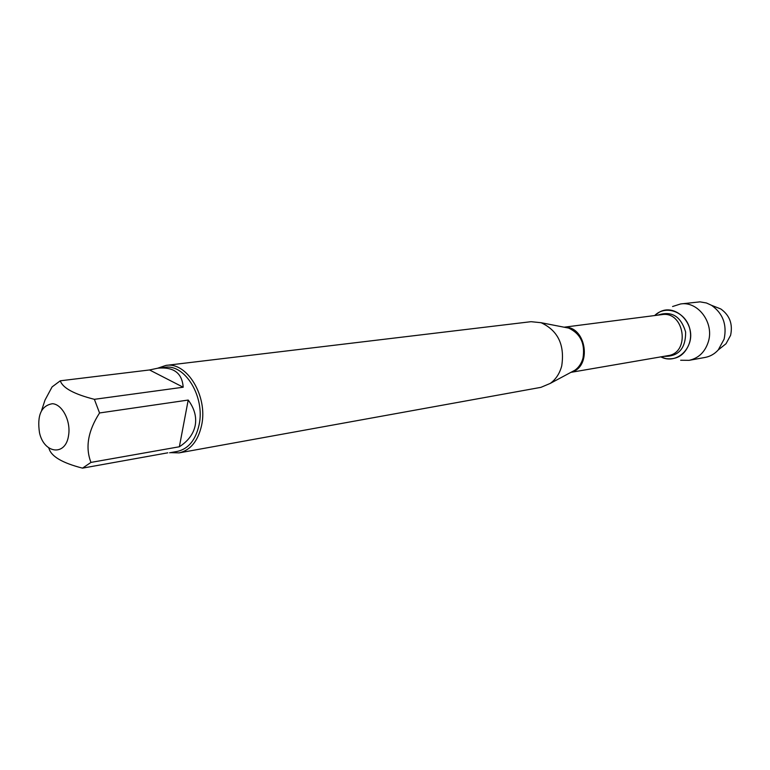 <?xml version="1.0" encoding="UTF-8"?>
<svg xmlns="http://www.w3.org/2000/svg" width="770" height="770" viewBox="0 0 770 770"><rect width="100%" height="100%" fill="white"/><g stroke="black" fill="none" stroke-linecap="round" stroke-linejoin="round"><path stroke-width="1.16" d="M179.102 452.885L540.925 387.349L550.252 383.412C555.853 379.36 559.675 373.537 561.715 365.962C564.901 345.066 558.038 330.648 541.127 322.717L531.05 321.687L165.954 365.413C186.966 361.582 208.064 396.358 201.624 425.252C198.063 441.008 190.556 450.219 179.102 452.885L170.42 452.644M660.862 356.876C675.627 364.711 693.298 349.676 690.257 331.331C687.774 312.899 666.464 303.717 654.644 315.556L659.005 312.37C674.809 302.62 695.897 323.227 689.583 342.717C685.29 354.691 677.408 359.994 665.954 358.637L660.862 356.876M157.725 368.195L165.954 365.413M68.54 435.579C71.1 421.344 62.399 404.25 52.437 403.711C41.234 405.636 36.922 415.319 39.501 432.759C44.082 453.886 65.691 456.398 68.54 435.579M183.183 387.223C182.172 373.113 173.77 366.77 157.956 368.166L149.534 369.956L183.183 387.223L94.373 399.322C74.074 394.163 62.707 387.993 60.281 380.803L52.081 386.915L45.026 400.044L41.657 410.285M149.534 369.956L60.281 380.803M167.793 452.818L82.525 468.141L90.966 462.404C85.123 447.476 87.982 430.998 99.551 412.97L94.373 399.322M48.654 447.822L49.059 448.631C51.34 456.514 62.486 463.011 82.525 468.141M179.362 446.764C188.169 441.075 193.453 433.972 195.205 425.454C196.745 416.888 194.415 408.418 188.207 400.053L179.362 446.764L90.966 462.404M188.207 400.053L99.551 412.97M157.956 368.166L164.809 367.338C184.993 363.632 205.263 397.06 199.093 424.819C195.676 439.968 188.458 448.833 177.447 451.384L169.612 452.789M672.585 306.518L680.641 303.948C698.101 301.041 714.348 322.938 708.342 341.745C705.031 352.025 698.621 358.223 689.121 360.331L680.661 360.244M720.97 347.761L726.023 343.738L730.595 335.325C732.973 324.103 729.7 315.315 720.797 308.963L714.781 306.595M680.641 303.948L699.988 301.859L706.465 302.985L711.567 305.334C722.963 313.467 727.14 324.738 724.108 339.147L718.266 349.917C714.589 353.969 710.19 356.472 705.07 357.444L689.121 360.331M564.525 327.279C586.249 325.98 592.419 367.021 571.273 372.16L574.949 370.197C578.886 367.357 581.571 363.305 583.005 358.06C585.267 343.584 580.474 333.593 568.626 328.078L564.545 327.288M570.916 372.353L667.985 355.644C690.729 352.853 684.386 310.628 661.825 314.632L564.131 327.202M657.782 315.151C671.556 310.541 680.844 316.162 685.637 332.024C685.714 348.589 678.495 356.693 663.971 356.337M564.747 327.327L541.127 322.717M571.465 372.054L550.252 383.412M720.797 308.963L711.567 305.334M726.023 343.738L718.266 349.917"/></g></svg>

